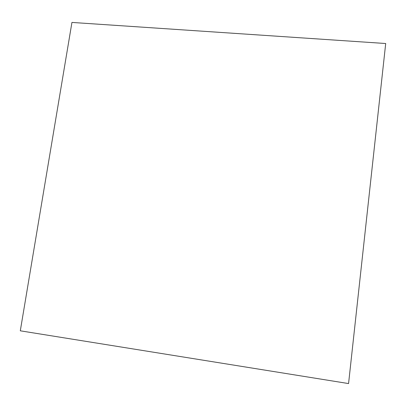<?xml version="1.0" encoding="UTF-8"?>
<svg xmlns="http://www.w3.org/2000/svg" width="406" height="406" viewBox="0 0 406 406"><rect width="100%" height="100%" fill="white"/><g stroke="black" fill="none" stroke-linecap="round" stroke-linejoin="round"><path stroke-width="0.61" d="M348.571 383.568L385.7 43.518L71.943 22.431L20.3 330.809L348.571 383.568L20.3 330.809L71.943 22.431L385.7 43.518L348.571 383.568"/></g></svg>
